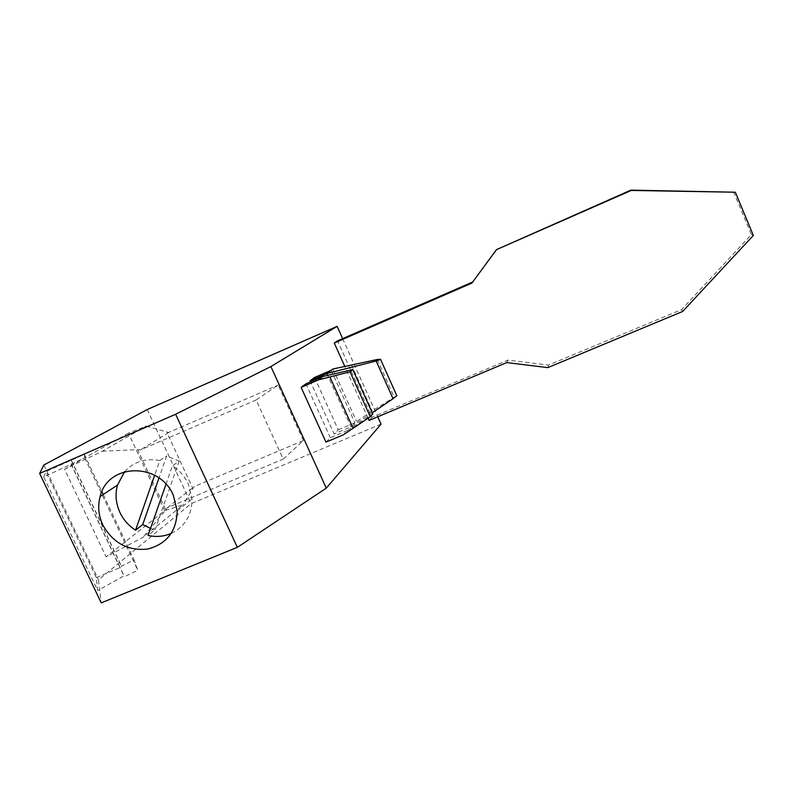 <?xml version="1.0" encoding="UTF-8"?>
<svg xmlns="http://www.w3.org/2000/svg" width="793" height="793" viewBox="0 0 793 793"><rect width="100%" height="100%" fill="white"/><g stroke="black" fill="none" stroke-linecap="round" stroke-linejoin="round"><path stroke-width="0.59" stroke-dasharray="3.96 2.97" d="M368.121 418.218L344.717 366.247M733.604 191.886L751.387 234.53L681.583 309.607L548.508 365.087L507.956 360.131L371.957 417.316L337.56 340.851M472.727 281.971L497.786 248.606M471.904 283.091L473.54 281.614M325.963 442.117L330.354 437.726L347.453 430.54L343.319 434.832M347.453 430.54L372.769 414.045M369.112 420.429L371.957 417.316M506.757 362.589L507.956 360.131M753.35 235.442L751.387 234.53M682.614 311.471L681.583 309.607M547.824 367.625L548.508 365.087M342.645 338.641L377.765 416.791M314.563 377.468L338.264 429.816L334.121 433.959L310.509 381.849M330.354 437.726L305.92 383.832M381.066 424.136L191.093 503.684L98.481 579.861L101.226 602.878M43.893 464.995L98.481 579.861M43.674 476.96L45.944 471.647L84.276 454.359L84.752 457.908L43.674 476.96L97.688 590.527L96.27 577.542L45.944 471.647M147.24 409.545L191.093 503.684M164.676 510.652L128.407 433.147L146.308 426.089L102.337 451.227L64.55 469.228L106.084 556.874L142.879 537.396L183.054 504.873L164.676 510.652L106.084 556.874M64.55 469.228L128.407 433.147M102.337 451.227L137.635 449.661L165.806 509.869L142.879 537.396M146.308 426.089L168.651 432.532L167.145 433.097L192.907 488.488L183.054 504.873M303.402 440.531L278.145 385.091L256.149 399.989L283.21 459.117L303.402 440.531L194.305 486.515L192.907 488.488M165.806 509.869L167.283 507.778L283.21 459.117M256.149 399.989L140.262 450.018L137.635 449.661M167.283 507.778L194.305 486.515M167.145 433.097L278.145 385.091M168.651 432.532L140.262 450.018M150.541 528.406L155.071 529.744L148.073 535.444M171.308 533.372C185.136 526.463 192.025 514.944 191.975 498.837L188.209 483.7C184.66 476.236 179.406 470.269 172.448 465.808L179.149 461.129L166.659 455.955L158.967 478.01M179.149 461.129L155.071 529.744M165.995 484.245L172.448 465.808M124.66 471.686C133.958 461.605 145.664 457.898 159.77 460.555L154.645 475.294M159.77 460.555L166.659 455.955M372.224 412.826L350.982 426.862L334.121 433.959M331.177 370.301L354.877 422.818L350.982 426.862L327.727 375.376M338.264 429.816L354.877 422.818L372.204 410.903L396.887 395.598M351.428 364.691L372.204 410.903M332.901 368.993L356.444 421.192M71.053 463.836L124.065 575.857L97.688 590.527M96.27 577.542L121.686 566.955L121.458 566.113L134.126 560.007L137.784 570.276L124.313 576.798L124.065 575.857M71.35 460.564L121.686 566.955M71.38 460.247L121.458 566.113M84.276 454.359L101.881 491.67M103.219 494.495L134.126 560.007M84.752 457.908L137.784 570.276M71.023 464.192L124.313 576.798M377.29 359.497L394.141 397.144M177.206 510.841L191.975 498.837"/><path stroke-width="1.19" d="M376.169 360.993L380.67 359.348L377.29 359.497L332.901 368.993L326.894 373.533L376.169 360.993L393.05 398.691L372.224 412.826M396.887 395.598L393.05 398.691M344.717 366.247L334.269 343.032L471.904 283.091L496.438 249.666L631.268 190.449L735.339 192.233L753.35 235.442L682.614 311.471L547.824 367.625L506.757 362.589L369.112 420.429L368.121 418.218M334.269 343.032L337.56 340.851L472.727 281.971M496.438 249.666L630.901 190.122L735.339 192.233M301.112 387.371L318.459 379.906L323.009 376.467L305.92 383.832L301.112 387.371L325.963 442.117L343.319 434.832L370.272 416.751L372.769 414.045L352.776 369.578L323.009 376.467M270.909 366.554L337.124 326.359L147.24 409.545L43.893 464.995L39.65 473.441L175.63 414.273L270.909 366.554L326.29 488.141L381.066 424.136L377.765 416.791M337.124 326.359L342.645 338.641M327.727 375.376L326.894 373.533L310.033 380.799L310.509 381.849M310.033 380.799L314.563 377.468L331.177 370.301M39.65 473.441L101.226 602.878L237.355 547.329L326.29 488.141M175.63 414.273L237.355 547.329M102.783 524.897C112.973 543.056 127.96 551.105 147.726 549.043C166.817 543.968 176.641 531.241 177.206 510.841L173.28 495.179C159.413 461.823 107.719 463.102 100.146 496.517C97.608 506.063 98.491 515.519 102.783 524.897M124.66 471.686L117.483 485.088C115.005 494.326 115.828 503.476 119.961 512.526C123.5 519.891 128.704 525.779 135.553 530.19L142.74 524.57L150.541 528.406M165.995 484.245L148.073 535.444C156.191 537.248 163.933 536.554 171.308 533.372M142.74 524.57L158.967 478.01M154.645 475.294L135.553 530.19M318.459 379.906L350.05 371.808L352.776 369.578M350.05 371.808L370.272 416.751M330.017 377.23L353.143 428.438M101.881 491.67L103.219 494.495M396.867 395.826L380.571 359.417M100.146 496.517L117.483 485.088"/></g></svg>
